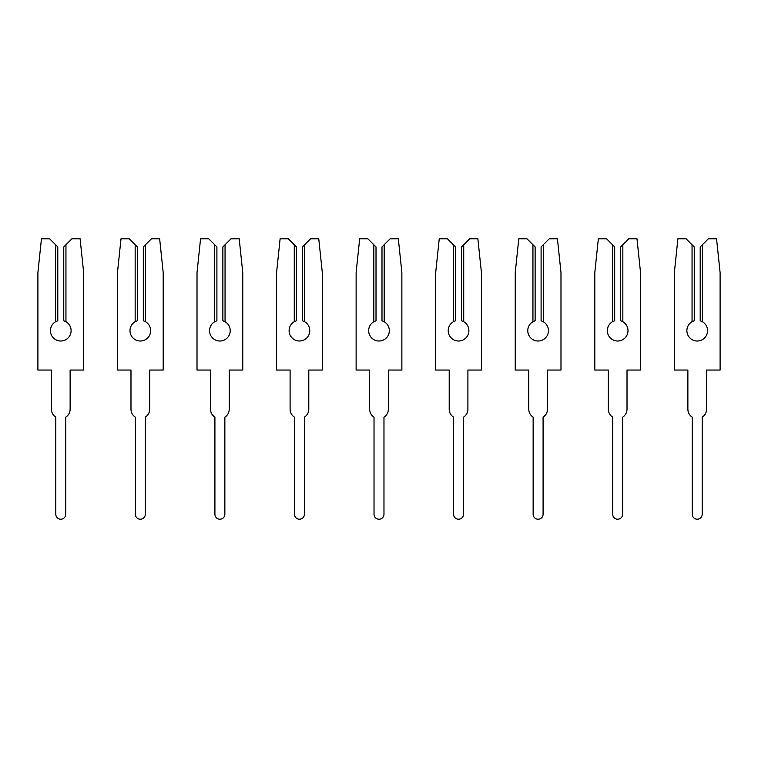 <?xml version="1.0" encoding="UTF-8"?>
<svg xmlns="http://www.w3.org/2000/svg" width="758" height="758" viewBox="0 0 758 758"><rect width="100%" height="100%" fill="white"/><g stroke="black" fill="none" stroke-linecap="round" stroke-linejoin="round"><path stroke-width="1.14" d="M50.426 330.668A10.347 10.347 0 0 0 60.773 341.015A10.347 10.347 0 0 0 65.946 321.714L63.757 320.767L63.757 246.937L71.915 238.779L80.092 238.779L83.645 272.596L83.645 370.046L70.124 370.046L70.124 409.235A9.352 9.352 0 0 1 65.747 417.146L65.747 514.246A4.974 4.974 0 0 1 60.773 519.221A4.974 4.974 0 0 1 55.798 514.246L55.798 417.146A9.352 9.352 0 0 1 51.421 409.235L51.421 370.046L37.9 370.046L37.9 272.596L41.453 238.779L49.63 238.779L55.599 244.749L55.599 321.714A10.347 10.347 0 0 0 50.426 330.668M55.599 321.714L57.788 320.767L57.788 246.937L55.599 244.749M65.946 244.749L65.946 321.714M129.988 330.668A10.347 10.347 0 0 0 140.325 341.015A10.347 10.347 0 0 0 145.498 321.714L143.309 320.767L143.309 246.937L151.467 238.779L159.644 238.779L163.197 272.596L163.197 370.046L149.677 370.046L149.677 409.235A9.352 9.352 0 0 1 145.299 417.146L145.299 514.246A4.974 4.974 0 0 1 140.325 519.221A4.974 4.974 0 0 1 135.36 514.246L135.36 417.146A9.352 9.352 0 0 1 130.982 409.235L130.982 370.046L117.462 370.046L117.462 272.596L121.015 238.779L129.192 238.779L135.161 244.749L135.161 321.714A10.347 10.347 0 0 0 129.988 330.668M135.161 321.714L137.35 320.767L137.35 246.937L135.161 244.749M145.498 244.749L145.498 321.714M209.54 330.668A10.347 10.347 0 0 0 219.886 341.015A10.347 10.347 0 0 0 225.06 321.714L222.871 320.767L222.871 246.937L231.029 238.779L239.206 238.779L242.759 272.596L242.759 370.046L229.238 370.046L229.238 409.235A9.352 9.352 0 0 1 224.861 417.146L224.861 514.246A4.974 4.974 0 0 1 219.886 519.221A4.974 4.974 0 0 1 214.912 514.246L214.912 417.146A9.352 9.352 0 0 1 210.534 409.235L210.534 370.046L197.014 370.046L197.014 272.596L200.567 238.779L208.744 238.779L214.713 244.749L214.713 321.714A10.347 10.347 0 0 0 209.54 330.668M214.713 321.714L216.902 320.767L216.902 246.937L214.713 244.749M225.06 244.749L225.06 321.714M289.101 330.668A10.347 10.347 0 0 0 299.438 341.015A10.347 10.347 0 0 0 304.612 321.714L302.423 320.767L302.423 246.937L310.581 238.779L318.758 238.779L322.311 272.596L322.311 370.046L308.79 370.046L308.79 409.235A9.352 9.352 0 0 1 304.413 417.146L304.413 514.246A4.974 4.974 0 0 1 299.438 519.221A4.974 4.974 0 0 1 294.474 514.246L294.474 417.146A9.352 9.352 0 0 1 290.096 409.235L290.096 370.046L276.575 370.046L276.575 272.596L280.128 238.779L288.305 238.779L294.275 244.749L294.275 321.714A10.347 10.347 0 0 0 289.101 330.668M294.275 321.714L296.463 320.767L296.463 246.937L294.275 244.749M304.612 244.749L304.612 321.714M368.653 330.668A10.347 10.347 0 0 0 379 341.015A10.347 10.347 0 0 0 384.173 321.714L381.985 320.767L381.985 246.937L390.143 238.779L398.32 238.779L401.873 272.596L401.873 370.046L388.352 370.046L388.352 409.235A9.352 9.352 0 0 1 383.974 417.146L383.974 514.246A4.974 4.974 0 0 1 379 519.221A4.974 4.974 0 0 1 374.026 514.246L374.026 417.146A9.352 9.352 0 0 1 369.648 409.235L369.648 370.046L356.127 370.046L356.127 272.596L359.68 238.779L367.857 238.779L373.827 244.749L373.827 321.714A10.347 10.347 0 0 0 368.653 330.668M373.827 321.714L376.015 320.767L376.015 246.937L373.827 244.749M384.173 244.749L384.173 321.714M448.215 330.668A10.347 10.347 0 0 0 458.562 341.015A10.347 10.347 0 0 0 463.725 321.714L461.537 320.767L461.537 246.937L469.695 238.779L477.872 238.779L481.425 272.596L481.425 370.046L467.904 370.046L467.904 409.235A9.352 9.352 0 0 1 463.526 417.146L463.526 514.246A4.974 4.974 0 0 1 458.562 519.221A4.974 4.974 0 0 1 453.587 514.246L453.587 417.146A9.352 9.352 0 0 1 449.21 409.235L449.21 370.046L435.689 370.046L435.689 272.596L439.242 238.779L447.419 238.779L453.388 244.749L453.388 321.714A10.347 10.347 0 0 0 448.215 330.668M453.388 321.714L455.577 320.767L455.577 246.937L453.388 244.749M463.725 244.749L463.725 321.714M527.767 330.668A10.347 10.347 0 0 0 538.114 341.015A10.347 10.347 0 0 0 543.287 321.714L541.098 320.767L541.098 246.937L549.256 238.779L557.433 238.779L560.986 272.596L560.986 370.046L547.465 370.046L547.465 409.235A9.352 9.352 0 0 1 543.088 417.146L543.088 514.246A4.974 4.974 0 0 1 538.114 519.221A4.974 4.974 0 0 1 533.139 514.246L533.139 417.146A9.352 9.352 0 0 1 528.762 409.235L528.762 370.046L515.241 370.046L515.241 272.596L518.794 238.779L526.971 238.779L532.94 244.749L532.94 321.714A10.347 10.347 0 0 0 527.767 330.668M532.94 321.714L535.129 320.767L535.129 246.937L532.94 244.749M543.287 244.749L543.287 321.714M607.329 330.668A10.347 10.347 0 0 0 617.675 341.015A10.347 10.347 0 0 0 622.839 321.714L620.65 320.767L620.65 246.937L628.808 238.779L636.985 238.779L640.538 272.596L640.538 370.046L627.018 370.046L627.018 409.235A9.352 9.352 0 0 1 622.64 417.146L622.64 514.246A4.974 4.974 0 0 1 617.675 519.221A4.974 4.974 0 0 1 612.701 514.246L612.701 417.146A9.352 9.352 0 0 1 608.323 409.235L608.323 370.046L594.803 370.046L594.803 272.596L598.356 238.779L606.533 238.779L612.502 244.749L612.502 321.714A10.347 10.347 0 0 0 607.329 330.668M612.502 321.714L614.691 320.767L614.691 246.937L612.502 244.749M622.839 244.749L622.839 321.714M686.881 330.668A10.347 10.347 0 0 0 697.227 341.015A10.347 10.347 0 0 0 702.401 321.714L700.212 320.767L700.212 246.937L708.37 238.779L716.547 238.779L720.1 272.596L720.1 370.046L706.579 370.046L706.579 409.235A9.352 9.352 0 0 1 702.202 417.146L702.202 514.246A4.974 4.974 0 0 1 697.227 519.221A4.974 4.974 0 0 1 692.253 514.246L692.253 417.146A9.352 9.352 0 0 1 687.876 409.235L687.876 370.046L674.355 370.046L674.355 272.596L677.908 238.779L686.085 238.779L692.054 244.749L692.054 321.714A10.347 10.347 0 0 0 686.881 330.668M692.054 321.714L694.243 320.767L694.243 246.937L692.054 244.749M702.401 244.749L702.401 321.714"/></g></svg>
